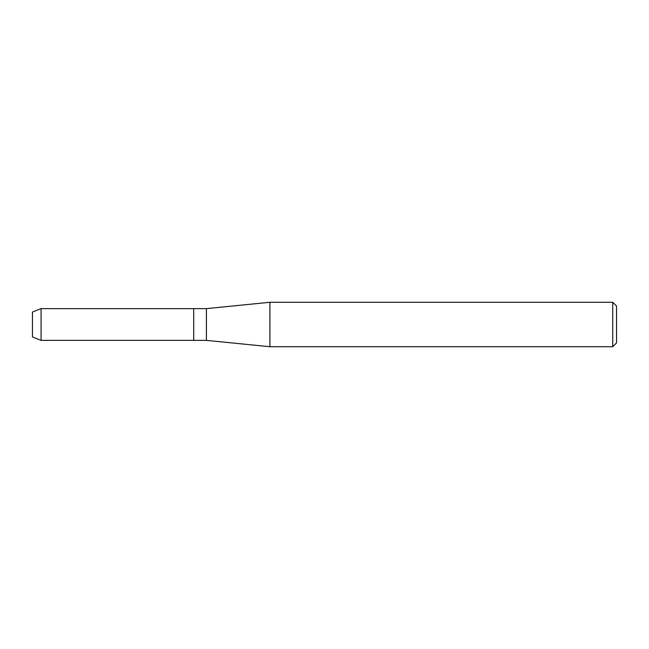 <?xml version="1.0" encoding="UTF-8"?>
<svg xmlns="http://www.w3.org/2000/svg" width="649" height="649" viewBox="0 0 649 649"><rect width="100%" height="100%" fill="white"/><g stroke="black" fill="none" stroke-linecap="round" stroke-linejoin="round"><path stroke-width="0.97" d="M32.45 336.945L32.45 312.055L41.082 308.624L206.406 308.624L269.903 302.28L612.737 302.28L616.55 306.085L616.55 342.915L612.737 346.72L269.903 346.72L206.406 340.376L193.71 340.376L193.71 308.624L193.71 340.376L41.082 340.376L32.45 336.945L32.45 312.055M206.406 340.376L206.406 308.624M269.903 346.72L269.903 302.28M612.737 346.72L612.737 302.28M41.082 340.376L41.082 308.624"/></g></svg>
